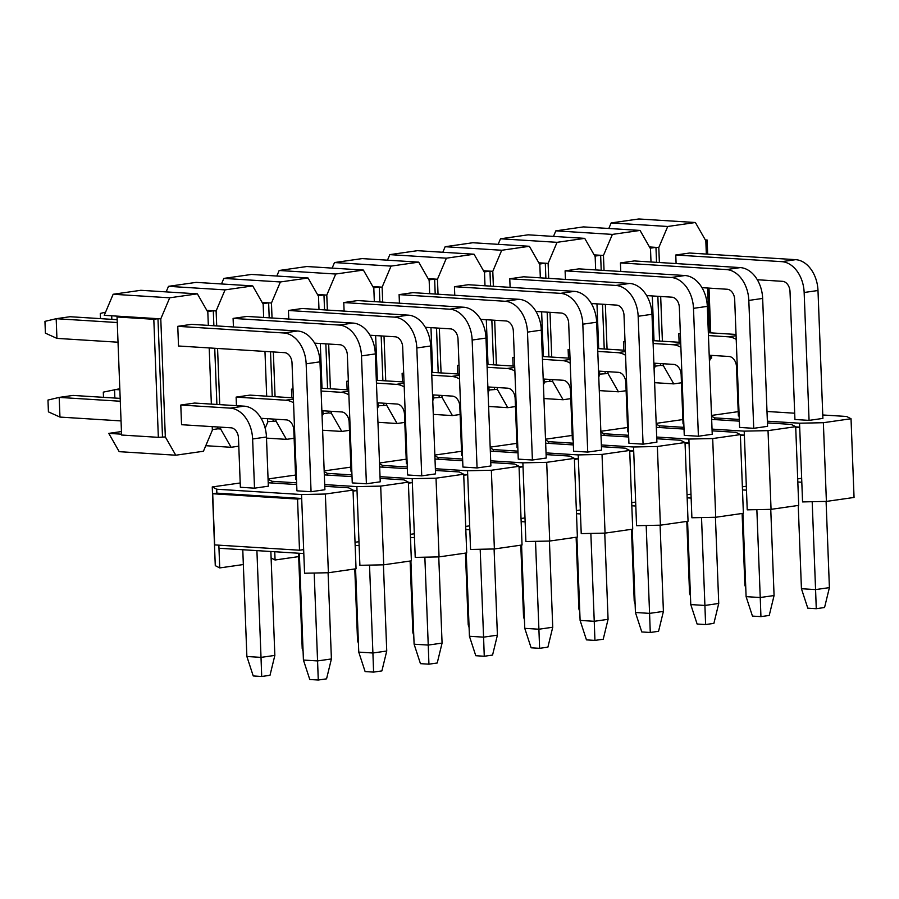 <?xml version="1.0" encoding="UTF-8"?>
<svg xmlns="http://www.w3.org/2000/svg" width="899" height="899" viewBox="0 0 899 899"><rect width="100%" height="100%" fill="white"/><g stroke="black" fill="none" stroke-linecap="round" stroke-linejoin="round"><path stroke-width="1.35" d="M675.767 255.001L781.815 261.654L795.649 259.665L689.6 253.024L675.767 255.001L676.104 263.564M795.649 259.665A29.689 21.025 81.8 0 1 817.989 290.512L822.9 418.406L809.066 420.384L804.156 292.49A29.689 21.025 -98.2 0 0 781.815 261.654M826.091 501.417L829.406 587.62L815.573 589.598L812.19 501.709M809.066 420.384L794.93 419.496L790.019 291.613A9.9 7.012 81.8 0 0 782.568 281.331L757.318 279.746M798.233 505.44L801.436 588.71L815.573 589.598L816.27 608.702L824.563 607.51L829.406 587.62M816.27 608.702L807.785 608.174L801.436 588.71M620.434 262.924L726.482 269.576L740.315 267.599L634.267 260.946L620.434 262.924L620.771 271.498M740.315 267.599A29.689 21.025 81.8 0 1 762.655 298.434L767.566 426.328L753.733 428.317L748.822 300.423A29.689 21.025 -98.2 0 0 726.482 269.576M770.758 509.34L774.073 595.543L760.239 597.52L756.857 509.632M753.733 428.317L739.596 427.43L734.685 299.536A9.9 7.012 81.8 0 0 727.235 289.253L701.984 287.669M742.9 513.374L746.103 596.644L760.239 597.52L760.936 616.624L769.229 615.444L774.073 595.543M760.936 616.624L752.452 616.096L746.103 596.644M565.1 270.857L671.148 277.499L684.982 275.521L578.934 268.868L565.1 270.857L565.437 279.42M684.982 275.521A29.689 21.025 81.8 0 1 707.322 306.368L712.233 434.262L698.399 436.24L693.489 308.346A29.689 21.025 -98.2 0 0 671.148 277.499M715.424 517.273L718.739 603.465L704.906 605.454L701.523 517.566M698.399 436.24L684.263 435.352L679.352 307.458A9.9 7.012 81.8 0 0 671.901 297.176L646.651 295.591M687.566 521.296L690.769 604.566L704.906 605.454L705.603 624.558L713.896 623.367L718.739 603.465M705.603 624.558L697.118 624.018L690.769 604.566M509.767 278.78L615.815 285.433L629.648 283.443L523.6 276.791L509.767 278.78L510.104 287.343M629.648 283.443A29.689 21.025 81.8 0 1 651.989 314.29L656.899 442.184L643.066 444.162L638.155 316.268A29.689 21.025 -98.2 0 0 615.815 285.433M660.091 525.196L663.406 611.399L649.572 613.376L646.19 525.488M643.066 444.162L628.929 443.274L624.018 315.38A9.9 7.012 81.8 0 0 616.568 305.098L591.317 303.525M632.233 529.219L635.436 612.489L649.572 613.376L650.269 632.48L658.562 631.289L663.406 611.399M650.269 632.48L641.785 631.952L635.436 612.489M454.433 286.702L560.482 293.355L574.315 291.366L468.267 284.725L454.433 286.702L454.77 295.265M574.315 291.366A29.689 21.025 81.8 0 1 596.655 322.213L601.566 450.107L587.732 452.085L582.822 324.191A29.689 21.025 -98.2 0 0 560.482 293.355M604.757 533.118L608.072 619.321L594.239 621.299L590.857 533.41M587.732 452.085L573.596 451.208L568.685 323.314A9.9 7.012 81.8 0 0 561.234 313.032L535.984 311.447M576.9 537.141L580.102 620.411L594.239 621.299L594.936 640.403L603.229 639.211L608.072 619.321M594.936 640.403L586.451 639.874L580.102 620.411M399.1 294.625L505.148 301.277L518.981 299.3L412.933 292.647L399.1 294.625L399.437 303.199M518.981 299.3A29.689 21.025 81.8 0 1 541.322 330.135L546.232 458.029L532.399 460.018L527.488 332.124A29.689 21.025 -98.2 0 0 505.148 301.277M549.424 541.041L552.739 627.244L538.906 629.221L535.523 541.333M532.399 460.018L518.262 459.131L513.351 331.237A9.9 7.012 81.8 0 0 505.901 320.954L480.65 319.37M521.566 545.075L524.769 628.345L538.906 629.221L539.602 648.325L547.896 647.145L552.739 627.244M539.602 648.325L531.118 647.797L524.769 628.345M343.766 302.558L449.815 309.2L463.648 307.222L357.6 300.569L343.766 302.558L344.103 311.121M463.648 307.222A29.689 21.025 81.8 0 1 485.988 338.069L490.899 465.963L477.066 467.941L472.155 340.047A29.689 21.025 -98.2 0 0 449.815 309.2M494.09 548.974L497.405 635.166L483.572 637.155L480.19 549.267M477.066 467.941L462.929 467.053L458.018 339.159A9.9 7.012 81.8 0 0 450.568 328.877L425.317 327.292M466.233 552.997L469.435 636.267L483.572 637.155L484.269 656.259L492.562 655.068L497.405 635.166M484.269 656.259L475.785 655.719L469.435 636.267M288.433 310.481L394.481 317.133L408.315 315.144L302.266 308.492L288.433 310.481L288.77 319.044M408.315 315.144A29.689 21.025 81.8 0 1 430.655 345.991L435.566 473.885L421.732 475.863L416.821 347.969A29.689 21.025 -98.2 0 0 394.481 317.133M438.757 556.897L442.072 643.1L428.239 645.077L424.856 557.189M421.732 475.863L407.595 474.975L402.685 347.081A9.9 7.012 81.8 0 0 395.234 336.799L369.983 335.226M410.899 560.92L414.102 644.19L428.239 645.077L428.935 664.181L437.229 662.99L442.072 643.1M428.935 664.181L420.451 663.653L414.102 644.19M100.486 318.639L100.283 313.436L105.565 312.178M111.836 319.347L111.701 315.785M233.099 318.403L339.148 325.056L352.981 323.067L246.933 316.426L233.099 318.403L233.425 326.966M352.981 323.067A29.689 21.025 81.8 0 1 375.321 353.914L380.232 481.808L366.399 483.786L361.488 355.903A29.689 21.025 -98.2 0 0 339.148 325.056M383.423 564.819L386.739 651.022L372.905 653L369.523 565.111M366.399 483.786L352.262 482.909L347.351 355.015A9.9 7.012 81.8 0 0 339.901 344.733L314.65 343.148M355.566 568.842L358.757 652.112L372.905 653L373.602 672.104L381.895 670.912L386.739 651.022M373.602 672.104L365.118 671.575L358.757 652.112M118.016 342.216L56.929 338.384L45.399 333.158L44.95 321.359L56.176 318.707L70.01 316.718L117.151 319.684M56.929 338.384L56.176 318.707L117.263 322.539M177.766 326.326L283.814 332.978L297.648 331.001L191.599 324.348L177.766 326.326L178.519 346.003L284.567 352.655A9.9 7.012 81.8 0 1 292.018 362.938L296.928 490.832L311.065 491.719L306.154 363.825A29.689 21.025 -98.2 0 0 283.814 332.978M297.648 331.001A29.689 21.025 81.8 0 1 319.988 361.836L324.899 489.73L311.065 491.719M328.09 572.742L331.405 658.945L317.572 660.934L314.189 573.034M299.333 553.278L303.424 660.046L317.572 660.934L318.268 680.026L326.562 678.846L331.405 658.945M318.268 680.026L309.784 679.498L303.424 660.046M679.127 342.272L678.79 333.709L680.363 333.799M708.446 335.563L728.28 336.81L736.079 335.687M736.023 334.45L708.333 332.709M739.158 416.001L738.371 415.956L736.483 366.77A9.9 7.012 81.8 0 0 729.033 356.487L709.199 355.24M742.125 513.486L744.878 585.17L745.664 585.215M736.214 339.395A29.689 21.025 -98.2 0 0 728.28 336.81M745.765 587.879L744.878 585.17M623.794 350.194L623.457 341.631L625.03 341.732M653.112 343.485L672.946 344.733L680.745 343.62M680.689 342.373L653 340.631M683.824 423.935L683.038 423.878L681.15 374.692A9.9 7.012 81.8 0 0 673.699 364.41L653.865 363.162M686.791 521.409L689.544 593.093L690.331 593.138M680.88 347.329A29.689 21.025 -98.2 0 0 672.946 344.733M690.432 595.812L689.544 593.093M568.46 358.128L568.123 349.554L569.696 349.655M597.779 351.419L617.613 352.655L625.412 351.543M625.356 350.295L597.666 348.565M628.491 431.857L627.704 431.801L625.816 382.614A9.9 7.012 81.8 0 0 618.366 372.332L598.532 371.096M631.458 529.331L634.211 601.015L634.997 601.071M625.547 355.251A29.689 21.025 -98.2 0 0 617.613 352.655M635.099 603.735L634.211 601.015M513.127 366.05L512.79 357.476L514.363 357.577M542.445 359.342L562.28 360.589L570.067 359.465M570.022 358.218L542.333 356.487M573.157 439.78L572.371 439.735L570.483 390.537A9.9 7.012 81.8 0 0 563.032 380.255L543.198 379.018M576.124 537.254L578.877 608.938L579.664 608.994M570.213 363.174A29.689 21.025 -98.2 0 0 562.28 360.589M579.765 611.657L578.877 608.938M457.793 373.973L457.456 365.41L459.029 365.5M487.112 367.264L506.946 368.511L514.734 367.399M514.689 366.151L487 364.41M517.824 447.702L517.037 447.657L515.149 398.471A9.9 7.012 81.8 0 0 507.699 388.188L487.865 386.941M520.791 545.187L523.544 616.871L524.319 616.916M514.88 371.096A29.689 21.025 -98.2 0 0 506.946 368.511M524.432 619.58L523.544 616.871M402.46 381.895L402.123 373.332L403.696 373.433M431.778 375.186L451.613 376.434L459.4 375.321M459.355 374.074L431.666 372.332M462.491 455.636L461.704 455.579L459.816 406.393A9.9 7.012 81.8 0 0 452.366 396.111L432.531 394.863M465.457 553.11L468.21 624.794L468.986 624.839M459.546 379.03A29.689 21.025 -98.2 0 0 451.613 376.434M469.098 627.513L468.21 624.794M347.126 389.829L346.789 381.255L348.363 381.356M376.445 383.12L396.279 384.356L404.067 383.244M404.022 381.996L376.333 380.266M407.157 463.558L406.37 463.502L404.483 414.315A9.9 7.012 81.8 0 0 397.032 404.033L377.198 402.797M410.124 561.032L412.877 632.716L413.652 632.772M404.213 386.952A29.689 21.025 -98.2 0 0 396.279 384.356M413.765 635.436L412.877 632.716M291.793 397.751L291.456 389.177L293.029 389.278M321.112 391.043L340.946 392.29L348.733 391.166M348.688 389.919L320.999 388.188M351.824 471.481L351.037 471.436L349.149 422.238A9.9 7.012 81.8 0 0 341.699 411.956L321.864 410.719M354.79 568.955L357.544 640.65L358.319 640.695M348.879 394.875A29.689 21.025 -98.2 0 0 340.946 392.29M358.431 643.358L357.544 640.65M103.509 397.336L103.306 392.133L119.803 388.728M114.858 398.055L114.533 389.481L119.848 389.818M236.459 405.674L236.122 397.111L285.612 400.212L293.4 399.1M293.355 397.852L249.956 395.122L236.122 397.111M296.49 479.403L295.704 479.358L293.816 430.172A9.9 7.012 81.8 0 0 286.365 419.889L261.115 418.305M298.547 553.233L302.21 648.572L302.985 648.617M293.546 402.797A29.689 21.025 -98.2 0 0 285.612 400.212M303.098 651.292L302.21 648.572M121.039 420.912L59.952 417.08L48.422 411.866L47.973 400.055L59.199 397.403L73.033 395.425L120.174 398.381M59.952 417.08L59.199 397.403L120.286 401.235M180.789 405.033L230.279 408.135L244.112 406.157L194.622 403.055L180.789 405.033L181.553 424.71L231.032 427.812A9.9 7.012 81.8 0 1 238.482 438.094L240.37 487.28L254.507 488.168L252.619 438.982A29.689 21.025 -98.2 0 0 230.279 408.135M244.112 406.157A29.689 21.025 81.8 0 1 266.452 436.993L268.34 486.19L254.507 488.168M270.857 551.503L274.847 655.405L261.013 657.383L256.912 550.626M242.775 549.739L246.877 656.495L261.013 657.383L261.71 676.486L270.003 675.295L274.847 655.405M261.71 676.486L253.226 675.947L246.877 656.495M243.337 564.538L219.727 567.921L215.277 565.651L212.254 486.943L240.202 482.977M303.806 553.559L301.536 494.54L325.359 494.034L328.382 572.742L304.559 573.236L303.806 553.559L218.974 548.244L219.727 567.921M218.85 545.165L218.974 548.244M216.85 493.146L301.693 498.473L297.535 499.069L212.703 493.742L216.85 493.146L216.704 489.213L212.254 486.943M324.775 486.303L348.576 487.797L353.026 490.079L356.049 568.775L328.382 572.742M297.535 499.069L299.502 550.222L303.648 549.626M299.502 550.222L214.67 544.906L212.703 493.742M301.536 494.54L216.704 489.213M325.359 494.034L353.026 490.079M296.692 484.55L268.217 482.763M353.06 491.112L357.027 490.551L353.037 490.292M358.982 541.704L359.892 565.314L383.716 564.819L380.693 486.112L356.869 486.606L358.982 541.704L355.026 542.266M355.15 545.39L359.139 545.637M380.108 478.38L403.909 479.875L408.36 482.145L411.382 560.852L383.716 564.819M408.36 482.145L380.693 486.112M410.483 537.467L414.473 537.714L414.315 533.781L410.36 534.343M414.315 533.781L412.36 482.617L408.393 483.19M414.473 537.714L415.226 557.391L439.049 556.886L436.026 478.189L412.203 478.684L412.36 482.617L408.371 482.37M327.438 475.077L327.371 473.368L324.213 471.75M412.203 478.684L380.041 476.672M351.959 474.908L327.371 473.368M350.868 467.12L324.179 470.907M436.026 478.189L463.693 474.223L459.243 471.953L435.442 470.458M407.359 468.694L379.659 466.963M463.727 475.268L467.694 474.694L463.704 474.447M469.66 525.848L470.559 549.469L494.383 548.963L491.36 470.256L467.536 470.761L469.66 525.848L465.693 526.421M463.693 474.223L466.716 552.93L439.049 556.886M465.817 529.533L469.806 529.792M490.775 462.536L514.576 464.019L519.026 466.3L522.049 544.996L494.383 548.963M519.026 466.3L491.36 470.256M521.15 521.611L525.14 521.858L524.994 517.925L521.027 518.498M524.994 517.925L523.027 466.772L519.06 467.334M525.14 521.858L525.893 541.535L549.716 541.041L546.693 462.333L522.87 462.839L523.027 466.772L519.038 466.525M438.105 459.232L438.038 457.512L434.88 455.905M522.87 462.839L490.708 460.816M462.625 459.052L438.038 457.512M461.535 451.276L434.846 455.063M546.693 462.333L574.36 458.378L569.91 456.096L546.109 454.602M518.026 452.849L490.337 451.107M574.36 458.378L577.383 537.074L549.716 541.041M379.513 462.985L406.202 459.198M434.992 459.029L462.693 460.771M379.547 463.828L382.704 465.446L407.292 466.986M435.374 468.739L467.536 470.761M382.704 465.446L382.772 467.154M268.071 478.953L295.535 475.054M324.325 474.886L352.026 476.616M268.082 479.268L272.037 481.291L296.625 482.83M324.708 484.595L356.869 486.606M272.037 481.291L272.105 483.01M271.105 557.976L275.06 559.998L274.746 551.739M275.06 559.998L298.67 556.616M576.36 510.565L580.327 510.003L578.36 458.85L574.394 459.411M580.327 510.003L581.226 533.613L605.049 533.118L602.027 454.411L578.203 454.905L578.36 458.85L574.371 458.591M490.213 447.972L493.371 449.59L493.439 451.309M493.371 449.59L517.959 451.129M546.041 452.894L578.203 454.905M490.18 447.14L516.88 443.353M601.442 446.679L625.243 448.174L629.693 450.444L602.027 454.411M545.671 443.185L573.36 444.915M576.484 513.689L580.473 513.936M629.693 450.444L632.716 529.151L605.049 533.118M631.817 505.766L635.807 506.013L633.694 450.916L629.727 451.489M635.66 502.08L631.694 502.642M635.807 506.013L636.559 525.69L660.383 525.185L657.36 446.488L633.537 446.983L633.694 450.916L629.705 450.669M548.772 443.376L548.705 441.667L545.547 440.049M633.537 446.983L601.375 444.971M573.292 443.207L548.705 441.667M572.213 435.419L545.513 439.206M657.36 446.488L685.027 442.522L680.577 440.252L656.776 438.757M628.693 436.993L601.004 435.262M685.027 442.522L688.05 521.229L660.383 525.185M687.027 494.72L690.994 494.147L689.027 442.993L685.038 442.746M685.06 443.567L689.027 442.993L688.87 439.06L712.693 438.555L715.716 517.262L691.893 517.768L690.994 494.147M600.88 432.127L604.038 433.745L604.106 435.453M604.038 433.745L628.626 435.285M656.708 437.038L688.87 439.06M600.847 431.284L627.547 427.497M712.109 430.835L735.91 432.318L740.36 434.599L712.693 438.555M656.337 427.328L684.027 429.07M687.151 497.832L691.14 498.091M740.36 434.599L743.383 513.295L715.716 517.262M742.484 489.91L746.473 490.157L744.361 435.071L740.394 435.633M746.327 486.224L742.36 486.797M746.473 490.157L747.226 509.834L771.05 509.34L768.027 430.632L744.203 431.138L744.361 435.071L740.371 434.824M659.439 427.531L659.372 425.811L656.214 424.204M744.203 431.138L712.042 429.115M683.959 427.351L659.372 425.811M682.88 419.575L656.18 423.362M768.027 430.632L795.694 426.677L791.244 424.395L767.443 422.901M739.36 421.148L711.671 419.406M795.694 426.677L798.717 505.373L771.05 509.34M797.694 478.864L801.661 478.302L799.694 427.149L795.705 426.89M795.727 427.71L799.694 427.149L799.537 423.204L823.36 422.71L826.395 501.406L802.56 501.912L801.661 478.302M711.547 416.271L714.705 417.889L714.772 419.597M714.705 417.889L739.293 419.428M767.375 421.193L799.537 423.204M738.214 411.652L711.514 415.439M822.776 414.978L846.577 416.473L851.027 418.743L823.36 422.71M767.004 411.484L794.694 413.214M797.818 481.988L801.807 482.235M851.027 418.743L854.05 497.45L826.395 501.406M118.398 316.785L118.376 316.212L104.239 315.324L113.162 294.254L140.828 290.298L197.387 293.849L207.826 312.133L208.332 325.393M121.455 431.565L108.768 433.374L119.207 451.669L175.766 455.209L165.326 436.925L158.348 437.341L121.59 435.037L117.05 316.976L121.196 316.392L118.376 316.212M121.196 316.392L160.786 318.864L169.72 297.805L113.162 294.254M169.72 297.805L197.387 293.849M212.22 426.632L212.355 430.183L203.432 451.253L175.766 455.209M108.768 433.374L121.556 434.183M158.348 437.341L153.808 319.291L117.05 316.976M153.808 319.291L157.966 318.696L162.494 436.745M165.326 436.925L160.786 318.864M211.355 404.101L209.197 347.924M212.333 429.61L217.828 428.823L217.76 426.98M216.895 404.449L214.737 348.273M213.872 325.741L213.299 310.762L207.512 311.593M225.053 289.883L168.495 286.332L196.162 282.376L252.72 285.916L225.053 289.883L216.12 310.942L206.815 310.357M205.781 445.702L231.099 447.286L220.66 429.003L217.828 428.823M238.797 446.185L231.099 447.286M267.554 418.709L267.688 422.26L265.171 428.205M266.497 438.116L286.433 439.364L275.993 421.069L267.666 421.687M273.161 420.901L273.094 419.058M272.228 396.526L270.509 351.779M269.206 317.819L268.632 302.839L262.845 303.671M272.037 317.999L271.453 303.019L262.148 302.435M271.453 303.019L280.387 281.96L223.829 278.409L221.48 283.96M275.993 421.069L275.926 419.226M275.06 396.695L273.341 351.947M318.999 309.548L318.493 296.277L308.054 277.993L280.387 281.96M286.433 439.364L294.13 438.262M322.089 416.552L323.022 414.338L322.887 410.787M322.022 388.244L320.302 343.497M291.456 389.177L293.018 388.964M322.999 413.754L328.495 412.967L328.427 411.124M327.562 388.593L325.843 343.845M324.539 309.897L323.966 294.917L318.179 295.749M335.72 274.026L279.162 270.487L306.829 266.52L363.387 270.071L335.72 274.026L326.787 295.097L317.482 294.512M223.829 278.409L251.495 274.442L308.054 277.993M322.617 430.239L341.766 431.441L331.326 413.147L328.495 412.967M349.464 430.34L341.766 431.441M378.221 402.853L378.355 406.415L377.423 408.618M377.951 422.305L397.1 423.508L386.66 405.224L378.333 405.831M383.828 405.044L383.761 403.202M382.895 380.67L381.176 335.923M379.872 301.974L379.299 286.995L373.512 287.815M382.704 302.143L382.12 287.163L372.815 286.579M382.12 287.163L391.054 266.104L334.495 262.553L332.147 268.104M386.66 405.224L386.592 403.381M385.727 380.85L384.008 336.102M429.666 293.692L429.16 280.432L418.72 262.137L391.054 266.104M397.1 423.508L404.797 422.406M432.756 400.696L433.689 398.482L433.554 394.931M432.689 372.4L430.969 327.652M402.123 373.332L403.685 373.107M334.495 262.553L362.162 258.597L418.72 262.137M363.387 270.071L373.827 288.354L374.332 301.626M375.636 335.574L377.355 380.322M326.787 295.097L327.371 310.076M328.674 344.025L330.394 388.773M331.259 411.304L331.326 413.147M346.789 381.255L348.351 381.03M279.162 270.487L276.813 276.038M252.72 285.916L263.16 304.21L263.665 317.471M264.969 351.43L266.688 396.178M216.12 310.942L216.704 325.921M217.569 348.452L219.727 404.629M220.592 427.16L220.66 429.003M168.495 286.332L166.146 291.883M433.284 414.383L452.433 415.585L441.993 397.302L433.666 397.909M439.162 397.122L439.094 395.279M438.229 372.748L436.509 328M435.206 294.04L434.633 279.061L428.845 279.892M446.387 258.182L389.829 254.631L417.496 250.675L474.054 254.215L446.387 258.182L437.453 279.241L428.149 278.656M389.829 254.631L387.48 260.182M437.453 279.241L438.038 294.22M439.341 328.18L441.061 372.928M441.926 395.459L441.993 397.302M474.054 254.215L484.494 272.509L484.999 285.77M460.131 414.484L452.433 415.585M488.887 387.008L489.022 390.559L488.09 392.773M486.303 319.729L488.022 364.477M457.456 365.41L459.018 365.185M490.539 286.118L489.966 271.138L484.19 271.97M493.371 286.298L492.787 271.318L483.482 270.734M488.618 406.46L507.766 407.663L497.327 389.368L489 389.986M494.495 389.2L494.428 387.357M493.562 364.825L491.843 320.066M492.787 271.318L501.721 250.259L445.162 246.708L442.814 252.259M497.327 389.368L497.259 387.525M496.394 364.994L494.675 320.246M540.333 277.847L539.827 264.576L529.387 246.292L501.721 250.259M507.766 407.663L515.464 406.562M543.423 384.851L544.356 382.637L544.221 379.086M543.356 356.543L541.636 311.796M512.79 357.476L514.352 357.263M529.387 246.292L472.829 242.741L445.162 246.708M545.873 278.196L545.3 263.216L539.524 264.048M557.054 242.325L500.496 238.786L528.163 234.819L584.721 238.37L557.054 242.325L548.12 263.396L538.816 262.811M544.333 382.053L549.828 381.266L549.761 379.423M548.896 356.892L547.176 312.144M500.496 238.786L498.147 244.337M543.951 398.538L563.1 399.74L552.66 381.446L549.828 381.266M548.12 263.396L548.705 278.375M550.008 312.324L551.728 357.072M552.593 379.603L552.66 381.446M584.721 238.37L595.16 256.653L595.666 269.925M570.798 398.639L563.1 399.74M599.554 371.152L599.689 374.714L598.756 376.917M596.97 303.873L598.689 348.621M568.123 349.554L569.685 349.329M601.206 270.262L600.633 255.294L594.857 256.114M604.038 270.442L603.454 255.462L594.149 254.878M599.285 390.604L618.433 391.807L607.994 373.523L599.667 374.13M605.162 373.343L605.094 371.501M604.229 348.969L602.51 304.222M603.454 255.462L612.388 234.403L555.829 230.852L553.481 236.403M607.994 373.523L607.926 371.68M607.061 349.149L605.342 304.401M651 261.991L650.494 248.731L640.054 230.436L612.388 234.403M618.433 391.807L626.131 390.705M654.09 368.995L655.023 366.781L654.888 363.23M654.023 340.699L652.303 295.951M623.457 341.631L625.019 341.406M640.054 230.436L583.496 226.896L555.829 230.852M656.54 262.339L655.967 247.36L650.191 248.191M706.333 254.069L705.827 240.808L695.388 222.514L667.721 226.481L658.798 247.54L649.483 246.955M655.011 366.208L660.495 365.421L660.428 363.578M659.563 341.047L657.843 296.299M667.721 226.481L611.163 222.93L608.814 228.481M654.618 382.682L673.767 383.884L663.327 365.601L660.495 365.421M658.798 247.54L659.372 262.519M660.675 296.479L662.394 341.227M663.26 363.758L663.327 365.601M681.464 382.783L673.767 383.884M710.221 355.307L710.367 358.858L709.423 361.072M707.637 288.028L709.356 332.776M678.79 333.709L680.352 333.484M695.388 222.514L638.829 218.974L611.163 222.93M707.693 254.159L707.153 240.033L705.524 240.269M707.153 240.033L705.322 239.921M711.581 355.386L711.682 358.083L710.345 358.285M710.716 332.855L708.996 288.107M804.156 292.49L817.989 290.512M748.822 300.423L762.655 298.434M693.489 308.346L707.322 306.368M638.155 316.268L651.989 314.29M582.822 324.191L596.655 322.213M527.488 332.124L541.322 330.135M472.155 340.047L485.988 338.069M416.821 347.969L430.655 345.991M361.488 355.903L375.321 353.914M306.154 363.825L319.988 361.836M252.619 438.982L266.452 436.993"/></g></svg>
